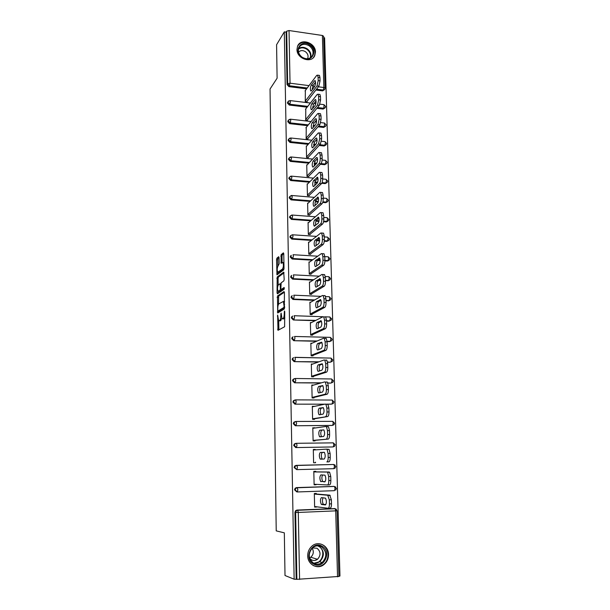 <?xml version="1.0" encoding="UTF-8"?>
<svg xmlns="http://www.w3.org/2000/svg" width="610" height="610" viewBox="0 0 610 610"><rect width="100%" height="100%" fill="white"/><g stroke="black" fill="none" stroke-linecap="round" stroke-linejoin="round"><path stroke-width="0.91" d="M277.642 315.065L277.985 330.33L284.611 326.746L284.74 311.71L284.458 310.978L284.245 313.769C284.207 316.277 283.833 317.863 283.109 318.527L282.003 318.71L281.126 313.075L280.791 315.805C280.76 318.283 280.394 319.846 279.685 320.494L278.617 320.669L277.642 315.065M296.971 49.463C296.712 58.857 311.71 63.844 314.806 55.487L315.454 52.071C315.69 42.669 300.577 37.683 297.558 46.246L296.971 49.463M307.707 555.786C307.577 564.517 317.52 569.908 323.872 564.616C326.968 562.084 328.523 558.729 328.531 554.543C328.63 545.63 318.275 540.323 311.946 546.11C309.14 548.619 307.73 551.844 307.707 555.786M279.052 257.626L278.678 256.703L276.894 258.183L276.559 259.669L276.971 274.843L283.658 269.925L284.008 268.4L283.764 253.768L283.375 252.837L281.141 254.675L281.096 263.299L282.895 262.513C283.688 264.824 283.551 267.005 282.491 269.056L277.733 272.266C276.963 270.009 277.085 267.859 278.107 265.83L279.151 263.772L279.052 257.626M294.142 579.203L285.007 575.512L284.329 532.843L276.223 530.875L270.039 89.014L277.108 78.217L276.582 44.728L284.306 31.888L294.142 579.203L296.879 579.34L295.637 512.438L294.95 512.324L296.178 579.065M277.466 295.987L277.718 312.991L284.313 308.98L284.42 292.564L284.024 291.557L277.466 295.987L278.686 296.041L278.45 304.398M278.252 291.412L278.274 292.914L277.054 292.861L277.176 276.993L283.696 272.106L284.199 279.388L283.841 280.905L281.149 282.827L280.875 288.477L281.256 289.468L284.069 287.523M277.054 292.861L277.428 293.837L284.1 289.285L284.199 287.554M338.786 576.458L296.879 579.34M338.908 576.122L339.961 576.053L324.604 37.82L323.674 37.683M284.306 31.888L286.098 32.147L286.685 31.179L289.033 30.538L322.4 35.479L323.635 36.28L325.099 88.214L323.857 87.504L322.4 35.479M314.623 506.773L316.605 507.024L314.63 507.108L314.318 493.505L316.285 493.437L316.3 494.008M324.444 89.746L322.614 90.882L315.873 90.028M306.594 88.862L288.911 86.635L287.066 84.645L287.661 83.783L286.685 31.179M286.098 32.147L287.066 84.645M294.95 512.324L295.614 510.646L296.917 510.067L334.73 508.595M307.112 107.177L289.262 105.057L287.409 103.059L287.912 101.87M324.901 108.008L323.109 109.076L316.88 108.336M313.166 107.894L312.633 107.833M307.654 125.668L289.613 123.655L287.745 121.657L288.316 120.399M325.359 126.438L323.62 127.444L317.962 126.811M314.112 126.384L313.113 126.27M308.21 144.334L289.963 142.435L288.095 140.43L288.728 139.111M325.809 145.05L324.131 145.988L319.137 145.47M315.126 145.05L313.616 144.89M308.79 163.175L290.322 161.398L288.446 159.385L289.148 157.998M326.258 163.846L324.65 164.708L320.425 164.296M316.232 163.892L314.15 163.694M309.392 182.199L290.688 180.537L288.797 178.524L289.582 177.068M326.716 182.809L325.168 183.602L321.744 183.297M317.36 182.908L314.707 182.672M310.025 201.414L291.054 199.874L289.155 197.853L289.994 196.344M327.212 201.948L325.702 202.688L322.721 202.444M318.214 202.078L315.286 201.841M310.696 220.812L291.42 219.394L289.514 217.373L290.413 215.81M327.7 221.27L326.228 221.956L323.544 221.758M318.946 221.422L315.919 221.201M311.413 240.401L291.793 239.112L289.88 237.084L290.848 235.468M328.188 240.782L326.769 241.415L324.268 241.247M319.594 240.942L316.613 240.744M312.19 260.188L292.167 259.029L290.246 256.993L291.298 255.315M328.676 260.493L327.311 261.057L324.901 260.92M320.174 260.645L317.52 260.493M313.052 280.165L292.548 279.136L290.612 277.1L291.771 275.362M329.156 280.394L325.458 280.783M320.677 280.539L318.824 280.447M314.02 300.333L292.93 299.449L290.985 297.406L292.251 295.606M329.644 300.494L325.999 300.837M321.066 300.631L320.349 300.6M315.149 320.707L293.318 319.975L291.366 317.924L291.649 316.857L292.762 316.056M330.445 320.441L328.973 321.18L326.548 321.096M316.514 341.28L293.715 340.7L291.748 338.649L292.06 337.528L293.135 336.75M330.986 340.898L329.537 341.615L327.097 341.554M318.275 362.058L294.111 361.638L292.137 359.58L292.472 358.413L293.646 357.628M331.535 361.562L330.109 362.264L327.562 362.218M320.761 383.027L294.508 382.79L292.525 380.731L292.899 379.504L294.173 378.726M332.084 382.439L330.681 383.118L327.875 383.088M324.802 404.178L294.912 404.163L292.914 402.097L293.326 400.808L294.721 400.038M331.97 404.033L327.776 404.178M332.313 425.399L295.324 425.757L293.318 423.683L293.761 422.326L295.24 421.586M332.641 446.947L295.736 447.58L293.715 445.498L294.211 444.065L295.652 443.363M332.336 442.814L332.808 442.868M296.727 469.624L294.127 467.542L294.668 466.032L296.071 465.369L333.693 464.477L296.071 465.369M333.09 464.492L333.594 464.599M296.818 491.919L294.538 489.815L295.133 488.229L296.49 487.596L333.845 486.414M315.774 471.873L315.767 471.309L313.807 471.362L314.119 484.82L316.079 484.759L316.071 484.355M315.256 449.883L315.248 449.417L313.304 449.448L313.609 462.769L315.561 462.723L315.545 462.159M314.745 428.045L312.8 427.762L313.105 440.938L315.05 440.916L315.034 440.359M314.234 406.435L312.305 406.291L312.61 419.337L314.539 419.329L314.531 418.78M313.67 385.062L311.817 385.047L312.114 397.956L314.036 397.964L314.028 397.423M312.77 364.04L311.329 364.017L311.626 376.797L313.54 376.82L313.525 376.279M312.023 343.224L310.848 343.194L311.146 355.851L313.044 355.882L313.037 355.348M311.367 322.614L310.376 322.583L310.665 335.111L312.556 335.164L312.549 334.631M310.757 302.217L309.903 302.179L310.193 314.577L312.076 314.646L312.068 314.127M310.193 282.011L309.438 281.972L309.72 294.256L311.603 294.34L311.588 293.822M309.644 262.01L308.98 261.972L309.255 274.134L311.123 274.225L311.115 273.715M309.125 242.208L308.523 242.17L308.797 254.202L310.658 254.317L310.642 253.806M308.614 222.597L308.065 222.558L308.34 234.476L310.193 234.598L310.185 234.095M308.126 203.176L307.623 203.138L307.89 214.941L309.735 215.078L309.72 214.583M307.638 183.946L307.173 183.9L307.448 195.589L309.278 195.749L309.27 195.253M307.165 164.898L306.738 164.852L307.005 176.435L308.828 176.603L308.82 176.115M306.7 146.034L306.304 145.996L306.563 157.456L308.385 157.639L308.37 157.151M306.243 127.353L306.136 138.668L307.943 138.859L307.928 138.378M305.793 108.847L305.702 120.048L307.501 120.254L307.493 119.781M305.351 90.516L305.274 101.618L307.074 101.832L307.059 101.359M316.079 484.759L314.112 484.653M315.561 462.723L313.609 462.761M315.248 449.417L313.304 449.539M314.737 427.74L312.808 428.014M314.234 406.291L312.312 406.702M279.982 320.829L279.144 320.807M281.828 318.443L280.379 320.845M283.383 318.877L282.552 318.847M284.847 317.94L283.802 318.893M278.701 320.761L278.884 329.842M284.397 292.205L278.686 296.041M278.556 311.039L278.602 312.457M277.825 310.307L278.084 311.016L283.871 307.463L284.115 306.418L283.406 301.424L278.884 303.833C278.19 304.52 277.825 306.075 277.794 308.515L277.825 310.307M279.22 311.062L278.084 311.016M284.664 307.791L279.319 311.062M284.565 301.393L283.932 301.447M278.16 285.099L278.061 278.534L276.841 278.473M284.077 272.815L278.396 277.054L278.061 278.534M282.346 289.514L284.344 288.255M278.419 284.786C277.382 286.791 277.26 288.957 278.053 291.267L280.02 290.322L280.364 288.827L280.097 283.741L278.419 284.786M279.349 291.397L278.518 291.359M281.568 289.483L281.256 290.375L279.746 291.412M278.991 272.373L278.206 272.334M284.001 268.796L279.426 272.395M283.757 253.608L282.369 254.751L282.026 256.269L282.133 262.643M277.962 272.411L278 274.218M279.044 257.473L278.107 258.251L277.771 259.738L277.87 266.128M331.489 503.837L331.375 499.781L329.324 499.857L329.43 503.921L331.489 503.837C331.466 506.567 331.009 508.008 330.109 508.168L328.218 508.244M329.324 499.857L327.715 495.228L329.758 495.152L314.325 493.841M329.758 495.152L331.375 499.781M325.824 504.676L323.292 504.226C322.248 502.106 322.164 499.948 323.025 497.76M329.43 503.921C329.408 506.651 328.95 508.099 328.058 508.252L314.615 506.529M327.715 495.228L314.333 494.077M321.615 504.5L321.279 504.302C320.113 501.374 320.166 499.148 321.44 497.608L325.534 498.164C326.724 501.153 326.663 503.41 325.359 504.943L321.615 504.5L323.628 504.417M330.856 480.489L330.75 476.479L328.698 476.532L328.805 480.55L330.856 480.489C330.833 483.196 330.384 484.66 329.484 484.881L327.524 484.95M328.698 476.532L327.608 472.331L327.105 472.064L329.141 472.01L313.815 471.858M329.141 472.01L329.644 472.27L330.75 476.479M325.092 481.732L322.69 481.458C321.63 479.109 321.6 476.928 322.621 474.931M328.805 480.55C328.79 483.265 328.332 484.729 327.448 484.95L314.104 484.248M327.105 472.064L313.822 471.926M321.051 481.709L320.692 481.519C319.564 478.675 319.625 476.471 320.883 474.893L324.97 475.167C326.121 478.065 326.053 480.299 324.764 481.87L323.048 481.648M330.231 457.401L330.124 453.428L328.088 453.466L328.195 457.439L330.231 457.401C330.208 460.085 329.758 461.564 328.874 461.854L326.846 461.9C327.722 461.61 328.172 460.123 328.195 457.439M326.556 449.151L329.065 449.379L330.124 453.428M322.354 459.109L322.103 458.933C320.997 456.181 321.066 453.992 322.316 452.384L324.238 452.277M328.088 453.466L327.036 449.41L326.51 449.151L313.311 450.005M320.494 459.17L320.113 458.979C319.015 456.219 319.083 454.031 320.326 452.422L324.406 452.414C325.526 455.228 325.45 457.439 324.185 459.048L320.494 459.17M329.613 434.556L329.507 430.629L327.486 430.645L327.585 434.579L329.613 434.556C329.591 437.217 329.148 438.72 328.264 439.07L313.098 440.542M326.037 426.489L328.493 426.725L329.507 430.629M321.554 436.691L321.516 436.653C320.448 433.977 320.524 431.811 321.752 430.164L323.849 429.897M328.264 439.07L313.09 440.382M326.243 439.101C327.12 438.75 327.57 437.24 327.585 434.579M327.486 430.645L326.472 426.741L325.915 426.489L312.816 428.312M319.937 436.859L319.541 436.676C318.473 434 318.557 431.834 319.777 430.187L323.857 429.905C324.939 432.635 324.856 434.823 323.605 436.47L319.937 436.859M329.003 411.956L328.897 408.075L326.884 408.075L326.983 411.963L329.003 411.956C328.981 414.594 328.538 416.119 327.661 416.531L312.602 419.108M327.334 404.072L327.921 404.308L328.897 408.075M320.875 414.525C319.907 411.857 320.021 409.745 321.203 408.182L323.399 407.739M327.661 416.531L312.594 418.788M325.656 416.538C326.525 416.127 326.968 414.602 326.983 411.963M326.884 408.075L325.915 404.308L325.328 404.064L312.32 406.839M319.396 414.792L318.969 414.609C317.94 412.009 318.031 409.867 319.228 408.189L323.308 407.632C324.36 410.278 324.268 412.451 323.033 414.129L319.396 414.792M328.401 389.599L328.294 385.756L326.289 385.741L326.396 389.592L328.401 389.599C328.378 392.222 327.936 393.763 327.067 394.235L312.114 397.888M326.739 381.906L327.356 382.127L328.294 385.756M320.227 392.596C319.381 389.95 319.518 387.891 320.654 386.427L322.926 385.802M327.067 394.235L325.069 394.228L312.099 397.415M325.069 394.228C325.931 393.755 326.373 392.207 326.396 389.592M326.289 385.741L325.359 382.112L324.749 381.883L311.832 385.589M318.855 392.947L318.412 392.779C317.413 390.248 317.505 388.128 318.694 386.412L322.766 385.589C323.78 388.166 323.681 390.308 322.469 392.032L318.855 392.947M322.072 546.209C332.381 551.516 323.498 570.136 313.479 563.968C303.048 558.562 312.183 539.942 322.072 546.209M313.57 563.228C316.514 564.738 319.381 564.502 322.171 562.511C327.204 556.838 326.99 551.6 321.523 546.796C318.45 545.218 315.484 545.531 312.625 547.719C307.859 553.415 308.172 558.585 313.57 563.228M312.16 548.138C314.02 551.524 313.563 554.559 310.772 557.243L309.567 557.959M312.396 547.917L317.017 548.245C320.86 551.615 321.02 555.291 317.497 559.286C315.522 560.704 313.487 560.88 311.405 559.812L309.666 558.287M315.713 560.239L316.674 559.042M313.044 565.409C316.628 567.14 320.097 566.82 323.46 564.433C329.865 559.904 329.385 548.375 322.705 544.905M309.75 45.102C318.893 50.996 310.947 63.92 302.08 57.416C292.846 51.438 300.989 38.544 309.75 45.102M302.171 57.241C306.777 59.757 310.246 59.101 312.594 55.281C313.776 51.705 312.671 48.564 309.27 45.841C304.626 43.287 301.134 43.973 298.793 47.893C297.68 51.446 298.801 54.564 302.171 57.241M298.557 52.178C300.417 50.249 302.697 50.081 305.396 51.675C307.791 53.581 308.568 55.8 307.737 58.316L307.516 58.766M313.387 57.592L314.424 55.914C315.904 51.476 314.531 47.572 310.315 44.194C304.985 41.16 300.768 41.762 297.665 46.002M327.799 367.487L327.7 363.682L325.702 363.644L325.801 367.456L327.799 367.487C327.784 370.079 327.341 371.642 326.48 372.176L311.885 376.797M326.152 359.976L326.8 360.182L327.7 363.682M319.61 370.91C318.855 368.303 319.022 366.297 320.113 364.902L322.438 364.086M326.48 372.176L324.489 372.146L311.611 376.256M324.489 372.146C325.344 371.62 325.786 370.049 325.801 367.456M325.702 363.644L324.81 360.144L324.169 359.938L311.344 364.551M318.321 371.337L317.856 371.177C316.895 368.722 316.994 366.618 318.161 364.871L322.225 363.773C323.216 366.282 323.109 368.409 321.905 370.156L318.321 371.337M327.212 345.603L327.105 341.836L325.122 341.791L325.221 345.557L327.212 345.603C327.189 348.173 326.754 349.759 325.9 350.346L311.733 355.859M325.572 338.275L326.243 338.466L327.105 341.836M319.007 349.461C318.344 346.892 318.527 344.94 319.571 343.59L321.95 342.599M325.9 350.346L323.918 350.3L311.13 355.31M323.918 350.3C324.772 349.713 325.206 348.135 325.221 345.557M325.122 341.791L324.268 338.413L323.597 338.222L310.864 343.727M317.795 349.949L317.314 349.797C316.377 347.41 316.483 345.321 317.635 343.544L321.691 342.187C322.652 344.627 322.537 346.732 321.356 348.516L317.795 349.949M326.625 323.948L326.525 320.227L324.55 320.159L324.65 323.887L326.625 323.948C326.602 326.502 326.167 328.104 325.321 328.744L311.466 335.134M325 316.803L325.694 316.971L326.525 320.227M318.42 328.233C317.833 325.717 318.039 323.811 319.045 322.507L321.455 321.317M325.321 328.744L323.353 328.683L310.65 334.577M323.353 328.683C324.192 328.043 324.627 326.441 324.65 323.887M324.55 320.159L323.727 316.903L323.041 316.727L310.391 323.109M317.269 328.775L316.773 328.645C315.866 326.319 315.972 324.253 317.108 322.438L321.165 320.829C322.088 323.193 321.973 325.29 320.807 327.105L317.269 328.775M326.045 302.522L325.946 298.839L323.979 298.755L324.078 302.446L326.045 302.522C326.022 305.061 325.595 306.677 324.749 307.371L311.146 314.615M324.436 295.553L325.145 295.697L325.946 298.839M317.848 307.226C317.33 304.771 317.551 302.903 318.519 301.63L320.959 300.257M324.749 307.371L322.789 307.295L310.177 314.058M322.789 307.295C323.628 306.594 324.062 304.977 324.078 302.446M323.979 298.755L323.186 295.614L322.484 295.469L309.918 302.697M316.75 307.821L316.239 307.707C315.355 305.442 315.477 303.391 316.598 301.553L320.639 299.685C321.539 301.988 321.409 304.062 320.265 305.907L316.75 307.821M325.473 281.324L325.374 277.672L323.422 277.573L323.513 281.225L325.473 281.324C325.45 283.833 325.023 285.472 324.185 286.22L310.787 294.302M323.872 274.523L324.604 274.645L325.374 277.672M317.284 286.441C316.826 284.039 317.063 282.216 317.993 280.974L320.463 279.41M324.185 286.22L322.233 286.128L309.712 293.738M322.233 286.128C323.071 285.373 323.498 283.741 323.513 281.225M323.422 277.573L322.659 274.538L321.927 274.424L309.453 282.491M316.239 287.081L315.705 286.99C314.851 284.786 314.981 282.75 316.087 280.875L320.12 278.755C320.99 280.996 320.86 283.055 319.724 284.939L316.239 287.081M324.901 260.34L324.802 256.734L322.865 256.612L322.957 260.226L324.901 260.34C324.886 262.834 324.459 264.481 323.628 265.289L310.406 274.187M323.315 253.707L324.07 253.806L324.802 256.734M316.735 265.868C316.338 263.52 316.582 261.743 317.482 260.523L319.968 258.777M323.628 265.289L321.683 265.182L309.247 273.615M321.683 265.182C322.515 264.374 322.934 262.719 322.957 260.226M322.865 256.612L322.133 253.684L321.386 253.592L308.988 262.483M315.728 266.555L315.187 266.478C314.356 264.328 314.493 262.308 315.576 260.409L319.602 258.038C320.448 260.226 320.311 262.269 319.198 264.176L315.728 266.555M324.345 239.577L324.245 236.001L322.309 235.872L322.408 239.448L324.345 239.577C324.322 242.048 323.902 243.718 323.071 244.572L310.017 254.279M322.766 233.112L323.536 233.172L324.245 236.001M316.193 245.502C315.85 243.215 316.11 241.476 316.971 240.279L319.472 238.342M323.071 244.572L321.142 244.45L308.79 253.699M321.142 244.45C321.966 243.588 322.385 241.918 322.408 239.448M322.309 235.872L321.607 233.043L320.845 232.982L308.53 242.673M315.225 246.234L314.668 246.181C313.868 244.084 314.005 242.078 315.08 240.149L319.099 237.534C319.914 239.661 319.77 241.69 318.672 243.626L315.225 246.234M323.788 219.02L323.689 215.483L321.767 215.338L321.859 218.876L323.788 219.02C323.765 221.476 323.346 223.161 322.53 224.068L309.613 234.56M322.255 212.699L323.01 212.753L323.689 215.483M315.667 225.342C315.37 223.115 315.637 221.407 316.468 220.233L318.977 218.121M322.53 224.068L320.608 223.931L308.332 233.973M320.608 223.931C321.424 223.016 321.836 221.338 321.859 218.876M321.767 215.338L321.089 212.608L320.311 212.577L308.08 223.054M314.729 226.119L314.158 226.081C313.38 224.045 313.525 222.048 314.585 220.096L318.588 217.229C319.381 219.31 319.236 221.323 318.145 223.29L314.158 226.081M323.239 198.677L323.14 195.177L321.226 195.017L321.317 198.524L323.239 198.677C323.216 201.117 322.797 202.81 321.988 203.77L309.201 215.04M321.76 192.478L322.492 192.539L323.14 195.177M315.141 205.387C314.89 203.214 315.164 201.544 315.965 200.393L318.481 198.097M321.988 203.77L320.075 203.618L307.882 214.438M320.075 203.618C320.883 202.657 321.302 200.957 321.317 198.524M321.226 195.017L320.578 192.379L319.777 192.379L307.631 203.633M314.241 206.195L313.654 206.188C312.899 204.197 313.044 202.215 314.089 200.24L318.092 197.137C318.855 199.157 318.702 201.163 317.635 203.153L314.241 206.195M322.69 178.547L322.598 175.078L320.692 174.902L320.784 178.372L322.69 178.547C322.675 180.964 322.255 182.672 321.447 183.679L308.79 195.703M321.264 172.462L321.973 172.531L322.598 175.078M314.63 185.631L315.469 180.743L317.985 178.28M321.447 183.679L319.548 183.511L307.432 195.101M319.548 183.511C320.349 182.504 320.761 180.789 320.784 178.372M320.692 174.902L320.067 172.355L319.259 172.386L307.188 184.395M313.753 186.477L313.159 186.492C312.427 184.555 312.572 182.581 313.609 180.575L317.589 177.236C318.336 179.21 318.176 181.208 317.124 183.221L313.753 186.477M322.156 158.615L322.057 155.184L320.166 154.993L320.258 158.425L322.156 158.615C322.133 161.009 321.722 162.74 320.921 163.793L308.378 176.557M320.784 152.652L321.455 152.721L322.057 155.184M314.127 166.072L314.981 161.292L317.497 158.653M320.921 163.793L319.022 163.61L306.99 175.947M319.022 163.61C319.823 162.55 320.235 160.826 320.258 158.425M320.166 154.993L319.564 152.53L318.74 152.599L306.746 165.34M313.265 166.957L312.663 166.995C311.954 165.096 312.106 163.137 313.128 161.109L316.468 157.586L317.101 157.54C317.818 159.462 317.657 161.452 316.62 163.495L313.265 166.957M321.623 138.882L321.531 135.489L319.64 135.283L319.731 138.676L321.623 138.882L320.395 144.105L307.966 157.594M320.296 133.033L320.952 133.102L321.531 135.489M313.624 146.705L314.493 142.031L317.009 139.225M320.395 144.105L318.512 143.907L306.555 156.976M318.512 143.907L319.731 138.676M319.64 135.283L319.068 132.896L318.222 133.003L306.312 146.476M312.793 147.62L312.175 147.689C311.489 145.836 311.641 143.891 312.648 141.833L315.965 138.112L316.613 138.035C317.307 139.911 317.147 141.886 316.117 143.96L312.793 147.62M321.089 119.347L321.005 115.984L319.121 115.77L319.213 119.133L321.089 119.347L319.876 124.608L307.547 138.813M319.815 113.605L320.441 113.681L321.005 115.984M313.136 127.52L314.013 122.953L316.521 119.995M319.876 124.608L318.001 124.402L306.121 138.188M318.001 124.402L319.213 119.133M319.121 115.77L318.572 113.46L317.719 113.605L305.885 127.787M312.32 128.481L311.695 128.573C311.024 126.766 311.184 124.821 312.175 122.747L315.477 118.828L316.125 118.721C316.803 120.559 316.636 122.519 315.622 124.615L312.32 128.481M320.57 100.009L320.479 96.677L318.611 96.449L318.694 99.781L320.57 100.009L319.358 105.309L307.135 120.216M319.343 94.375L319.945 94.451L320.479 96.677M312.656 108.527L313.54 104.066L316.041 100.947M319.358 105.309L317.49 105.088L305.694 119.575M317.49 105.088L318.694 99.781M318.611 96.449L318.077 94.215L317.215 94.397L305.457 109.274M311.847 109.525L311.214 109.648C310.566 107.878 310.734 105.949 311.71 103.845L314.989 99.727L315.644 99.59C316.308 101.39 316.132 103.349 315.134 105.461L311.847 109.525M320.052 80.863L319.96 77.569L318.1 77.325L318.191 80.619L320.052 80.863L318.847 86.201L306.723 101.786M318.87 75.327L319.449 75.404L319.96 77.569M312.183 89.716L313.067 85.362L315.561 82.091M318.847 86.201L316.994 85.964L305.267 101.146M316.994 85.964L318.191 80.619M318.1 77.325L317.589 75.16L316.712 75.381L305.031 90.943M311.382 90.753L310.742 90.905C310.116 89.174 310.284 87.253 311.245 85.133L314.501 80.825L315.172 80.657C315.812 82.411 315.637 84.363 314.646 86.498L311.382 90.753M277.908 316.102L277.405 316.087M284.748 312.046L284.214 312.023M281.286 314.097L280.768 314.081M337.543 576.846L335.698 510.86L298.29 512.453L299.579 579.462M336.926 510.684L335.698 510.86L335.126 508.732L334.15 508.526M338.916 576.557L337.055 510.722L335.126 508.732L297.787 510.288L298.29 512.453L295.637 512.438L296.3 510.753L297.604 510.173L334.913 508.618L336.438 509.335M289.033 30.538L290.04 83.204L309.026 85.621M312.694 86.086L314.752 86.345M318.374 86.811L323.857 87.504L323.277 90.044L316.521 89.19M307.226 88.015L289.514 85.781L287.661 83.783L290.04 83.204L288.911 86.635M296.917 510.067L297.787 510.288L295.614 510.646M335.622 490.173L336.43 488.518L334.524 486.551L335.081 488.602L334.417 490.684L297.299 491.957M335.759 487.085L334.303 486.437L297.375 487.764L295.819 488.274L295.217 489.868L297.253 491.957L297.855 489.853L297.169 487.649L333.54 486.391M296.49 487.596L295.133 488.229M333.807 468.686L335.065 468.129L335.805 466.536L333.929 464.591L334.463 466.574L333.807 468.686L296.826 469.624L294.798 467.542L295.347 466.025L296.963 465.476L294.668 466.032M332.45 446.962L295.736 447.58M296.353 443.302L333.334 442.86L296.33 443.302L294.882 444.004L294.386 445.445L296.407 447.526L297.001 445.353L296.551 443.417L294.211 444.065M331.855 425.46L295.324 425.757M295.972 421.472L332.755 421.35L295.911 421.472L294.432 422.212L293.982 423.576L295.987 425.65L296.582 423.454L296.147 421.579L293.761 422.326M331.268 404.178L294.912 404.163M295.598 399.87L332.175 400.053L295.499 399.87L293.989 400.64L293.578 401.937L295.575 404.011L296.163 401.784L295.751 399.977L293.326 400.808M330.681 383.118L327.799 382.882M321.478 382.821L294.508 382.79M295.217 378.49L331.604 378.97L295.095 378.49L293.555 379.283L293.181 380.518L295.171 382.584L295.751 380.335L295.354 378.589L292.899 379.504M330.109 362.264L327.517 361.951M318.984 361.799L294.111 361.638M294.844 357.33L331.032 358.1L294.958 357.422L295.347 359.107L294.767 361.379L292.785 359.32L293.128 358.146L292.472 358.413M329.537 341.615L330.262 341.318L327.074 341.234M317.215 340.982L293.715 340.7M328.973 321.18L329.697 320.829L326.533 320.723M315.843 320.357L293.318 319.975M328.416 300.936L329.133 300.547L325.984 300.417M314.707 299.937L293.578 299.052L292.93 299.449M327.86 280.905L328.569 280.463L325.443 280.31M320.616 280.066L319.518 280.013M313.731 279.723L293.189 278.694L292.548 279.136M327.311 261.057L328.02 260.577L324.901 260.401M320.166 260.127L318.206 260.012M312.869 259.7L292.808 258.533L292.167 259.029M326.769 241.415L327.471 240.889L324.322 240.683M319.632 240.37L317.063 240.203M312.084 239.875L292.426 238.579L291.793 239.112M292.35 234.766L290.711 235.651L292.35 234.758M326.228 221.956L326.929 221.392L323.658 221.148M319.038 220.812L316.178 220.599M311.359 220.24L292.045 218.815L291.42 219.394M325.702 202.688L326.396 202.078L322.911 201.796M318.382 201.43L315.492 201.193M310.688 200.804L291.671 199.249L291.054 199.874M325.168 183.602L325.862 182.954L322.072 182.619M317.665 182.23L314.867 181.978M310.048 181.551L291.305 179.874L290.688 180.537M324.65 164.708L325.336 164.021L321.073 163.61M316.834 163.198L314.28 162.946M309.438 162.481L290.94 160.689L290.322 161.398M324.131 145.988L324.81 145.256L319.808 144.738M315.789 144.318L313.723 144.105M308.858 143.594L290.573 141.688L289.963 142.435M323.62 127.444L324.299 126.682L318.626 126.049M314.768 125.614L313.189 125.439M308.294 124.89L290.215 122.877L289.613 123.655M323.109 109.076L323.788 108.275L317.535 107.528M313.815 107.085L312.678 106.956M307.753 106.369L289.864 104.241L289.262 105.057M322.614 90.882L324.848 89.243L325.099 88.214M312.93 88.74L312.183 88.641M335.081 465.072L333.693 464.477L296.963 465.476L297.428 467.489L296.826 469.624M333.853 444.774L333.197 446.909L334.501 446.322L335.187 444.781L333.334 442.86L333.853 444.774M333.251 423.195L332.602 425.361L333.944 424.735L334.577 423.248L332.755 421.35L333.251 423.195M332.648 401.837L332.008 404.026L333.38 403.378L333.975 401.937L332.175 400.053L332.648 401.837M332.061 380.693L331.421 382.912L332.824 382.234L333.38 380.838L331.604 378.97L332.061 380.693M331.474 359.77L330.841 362.012L332.267 361.311L332.793 359.953L331.032 358.1L331.474 359.77M292.06 337.528L292.708 337.216L292.396 338.337L294.363 340.395L294.943 338.092L294.569 336.461L330.155 337.361M330.894 339.053L330.262 341.318L331.718 340.594L332.206 339.274L330.467 337.444L330.894 339.053M291.649 316.857L292.297 316.498L292.007 317.566L293.967 319.617L294.538 317.291L294.188 315.721L323.018 316.742M325.526 316.834L329.911 316.986L330.323 318.542L329.697 320.829L331.169 320.09L331.626 318.809L329.583 316.91M291.252 296.391L291.893 295.987L291.626 297.001L293.578 299.052L294.142 296.704L293.799 295.179L320.921 296.361M325.603 296.567L329.362 296.735L329.751 298.237L329.133 300.547L330.62 299.792L331.055 298.542L329.026 296.666M290.856 276.132L291.496 275.674L291.252 276.65L293.189 278.694L293.753 276.315L293.425 274.851L319.205 276.177M328.813 276.673L329.187 278.129L328.569 280.463L330.079 279.7L330.483 278.48L328.813 276.673L325.275 276.49M290.467 256.063L291.1 255.567L290.871 256.497L292.808 258.533L293.364 256.139L293.052 254.721L317.764 256.192M324.802 256.612L328.271 256.818L328.63 258.221L328.02 260.577L329.537 259.807L329.918 258.61L328.165 256.81M290.085 236.2L290.711 235.651L290.505 236.543L292.426 238.579L292.983 236.162L292.678 234.789L316.506 236.39M324.268 236.916L327.73 237.153L328.081 238.51L327.471 240.889L329.003 240.104L329.362 238.937L327.448 237.13M315.393 216.786L292.304 215.048L290.329 215.932L290.139 216.786L292.045 218.815L292.602 216.375L291.992 215.025M323.742 217.419L327.196 217.679L327.532 218.99L326.929 221.392L328.47 220.599L328.813 219.455L326.846 217.648M289.704 216.519L291.816 215.033M314.394 197.365L291.946 195.505L289.956 196.412L289.773 197.228L291.671 199.249L292.228 196.794L291.633 195.482M323.224 198.105L326.67 198.387L326.998 199.661L326.396 202.078L327.936 201.285L328.271 200.164L326.327 198.357M289.331 197.038L291.26 195.513M313.479 178.135L291.58 176.153L289.582 177.075L289.414 177.861L291.305 179.874L291.854 177.396L291.283 176.122M322.698 178.974L326.144 179.287L326.457 180.514L325.862 182.954L327.417 182.154L327.73 181.056L325.816 179.256M288.965 177.746L290.726 176.198M312.633 159.088L291.222 156.983L289.209 157.921L289.056 158.676L290.94 160.689L291.481 158.188L290.932 156.961M322.103 160.018L325.626 160.361L325.931 161.558L325.336 164.021L326.891 163.213L327.189 162.13L325.305 160.331M288.599 158.63L290.207 157.083M311.84 140.224L290.863 138.005L288.85 138.958L288.705 139.682L290.573 141.688L291.115 139.172L290.589 137.974M321.447 141.238L325.115 141.627L325.404 142.778L324.81 145.256L326.373 144.456L326.663 143.388L324.81 141.589M288.24 139.705L289.712 138.15M311.1 121.535L290.512 119.202L288.492 120.17L288.355 120.871L290.215 122.877L290.756 120.338L290.246 119.179M320.73 122.625L324.604 123.06L324.299 126.682L325.862 125.874L326.137 124.821L324.306 123.029M287.882 120.963L289.239 119.415M310.398 103.021L290.162 100.589L288.133 101.565L288.004 102.236L289.864 104.241L290.398 101.679L289.91 100.558M319.945 104.173L324.101 104.676L323.788 108.275L325.351 107.467L325.618 106.43L323.811 104.638M287.531 102.396L288.782 100.856M280.928 320.532L279.685 320.494M281.317 315.82L280.791 315.805M284.367 318.572L283.109 318.527M284.771 313.792L284.245 313.769M278.839 329.308L277.603 329.278M278.572 312.015L277.344 311.977M278.351 297.505L277.123 297.451M284.672 307.493L283.871 307.463M284.649 306.433L284.115 306.418M284.618 304.603L284.085 304.581M278.396 277.054L277.176 276.993M282.499 289.521L281.256 289.468M281.256 290.375L280.02 290.322M280.897 288.858L280.364 288.827M280.813 284.71L280.303 284.687M283.734 269.124L282.491 269.056M282.125 262.452L280.897 262.384M282.026 256.269L280.798 256.2M282.369 254.751L281.141 254.675M277.985 273.989L276.772 273.921M277.771 259.738L276.559 259.669M278.107 258.251L276.894 258.183M328.874 461.854L326.846 461.9M322.316 452.384L320.326 452.422M321.752 430.164L319.777 430.187M321.203 408.182L319.228 408.189M320.654 386.427L318.694 386.412M318.412 545.82L319.106 546.171C324.528 550.937 324.741 556.129 319.739 561.757L313.83 563.373M312.999 562.878C321.699 565.417 326.838 550.464 318.748 546.377L317.467 545.797M298.549 48.602C301.188 46.817 304.077 46.901 307.219 48.853C310.345 51.293 311.519 54.206 310.749 57.592M310.276 57.904C311.108 54.595 309.979 51.736 306.914 49.326C303.81 47.405 300.982 47.351 298.42 49.166M320.113 364.902L318.161 364.871M319.571 343.59L317.635 343.544M319.045 322.507L317.108 322.438M321.02 320.707L320.639 320.692M318.519 301.63L316.598 301.553M320.532 299.586L320.097 299.571M317.993 280.974L316.087 280.875M320.044 278.686L319.564 278.656M317.482 260.523L315.576 260.409M319.564 257.992L319.038 257.961M316.971 240.279L315.08 240.149M319.083 237.519L318.512 237.481M316.468 220.233L314.585 220.096M318.603 217.251L317.993 217.206M315.965 200.393L314.089 200.24M318.13 197.183L317.482 197.129M315.469 180.743L313.609 180.575M317.657 177.319L316.971 177.258M314.981 161.292L313.128 161.109M317.192 157.654L316.468 157.586M314.493 142.031L312.648 141.833M316.727 138.188L315.965 138.112M314.013 122.953L312.175 122.747M316.262 118.912L315.477 118.828M313.54 104.066L311.71 103.845M315.797 99.826L314.989 99.727M313.067 85.362L311.245 85.133M315.339 80.932L314.501 80.825M323.414 564.471L323.872 564.616M317.566 159.576L316.704 159.484M317.04 140.773L315.751 140.635M316.46 122.137L314.859 121.962M315.835 103.677L314.028 103.456M284.565 301.47L283.406 301.424M280.836 283.78L280.097 283.741M283.909 262.567L282.895 262.513M323.292 504.226L321.279 504.302M330.231 495.419L328.188 495.488M322.69 481.458L320.692 481.519M329.644 472.27L327.608 472.331M322.103 458.933L320.113 458.979M329.065 449.379L327.036 449.41M321.516 436.653L319.541 436.676M328.493 426.725L326.472 426.741M320.41 414.609L318.969 414.609M327.921 404.308L325.915 404.308M319.503 392.787L318.412 392.779M327.356 382.127L325.359 382.112M317.497 559.286L310.772 557.243M322.171 562.511L319.739 561.757L313.677 563.289M318.107 562.74L317.452 562.534M307.737 58.316L307.425 58.773M311.26 57.165L312.594 55.281M318.763 371.193L317.856 371.177M326.8 360.182L324.81 360.144M318.115 349.82L317.314 349.797M326.243 338.466L324.268 338.413M317.497 328.668L316.773 328.645M325.694 316.971L323.727 316.903M316.91 307.737L316.239 307.707M325.145 295.697L323.186 295.614M316.346 287.02L315.705 286.99M324.604 274.645L322.659 274.538M315.797 266.509L315.187 266.478M324.07 253.806L322.133 253.684M315.256 246.211L314.668 246.181M323.536 233.172L321.607 233.043M323.01 212.753L321.089 212.608M314.203 206.233L313.654 206.188M322.492 192.539L320.578 192.379M313.685 186.538L313.159 186.492M321.973 172.531L320.067 172.355M313.166 167.041L312.663 166.995M321.455 152.721L319.564 152.53M312.663 147.742L312.175 147.689M320.952 133.102L319.068 132.896M312.16 128.626L311.695 128.573M320.441 113.681L318.572 113.46M311.664 109.701L311.214 109.648M319.945 94.451L318.077 94.215M311.176 90.959L310.742 90.905M319.449 75.404L317.589 75.16"/></g></svg>
